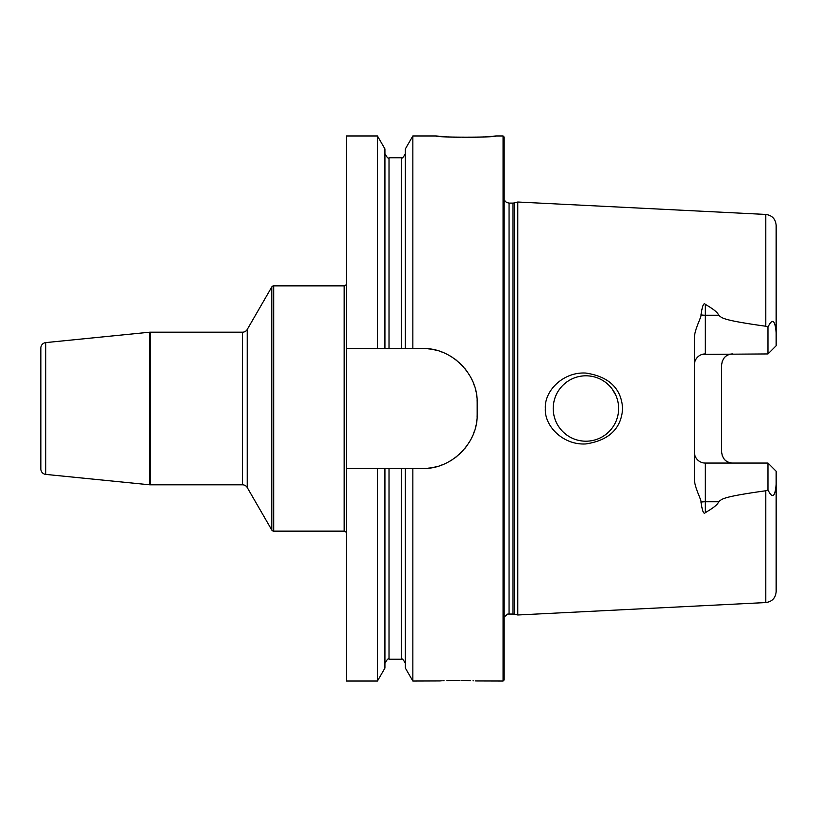 <?xml version="1.0" encoding="UTF-8"?>
<svg xmlns="http://www.w3.org/2000/svg" width="817" height="817" viewBox="0 0 817 817"><rect width="100%" height="100%" fill="white"/><g stroke="black" fill="none" stroke-linecap="round" stroke-linejoin="round"><path stroke-width="1.23" d="M425.494 468.386A54.504 54.504 0 0 1 422.675 468.458C451.382 469.469 478.17 442.845 477.179 413.953L477.179 403.047C478.17 374.155 451.382 347.521 422.675 348.542L412.851 348.542L412.851 135.969L436.023 135.969L446.899 136.847M503.068 135.969L504.16 137.052L504.16 679.948L503.068 681.031L503.068 135.969L495.98 135.969C498.86 137.562 433.143 137.562 436.023 135.969M448.196 136.929L449.023 136.98M450.657 137.062L452.301 137.144M453.435 137.195L455.355 137.266M456.499 137.307L460.165 137.399M462.238 137.43L475.423 137.307M476.658 137.266L483.889 136.929M485.737 136.807L487.494 136.684M488.392 136.623L495.98 135.969M346.357 348.542L346.357 135.969L377.444 135.969L377.444 348.542L346.357 348.542L346.357 681.031L377.444 681.031L377.444 468.458L346.357 468.458M346.357 283.683A2.175 2.175 0 0 1 344.182 285.858L273.685 285.858A2.175 2.175 0 0 0 271.795 286.951L247.245 329.465A5.453 5.453 0 0 1 242.526 332.192L150.134 332.192A5.453 5.453 0 0 0 149.593 332.213L45.762 342.599A5.453 5.453 0 0 0 40.85 348.022L40.85 468.978A5.453 5.453 0 0 0 45.762 474.401L149.593 484.787A5.453 5.453 0 0 0 150.134 484.808L150.134 332.192M346.357 533.317A2.175 2.175 0 0 0 344.182 531.142L273.685 531.142A2.175 2.175 0 0 1 271.795 530.049L247.245 487.535A5.453 5.453 0 0 0 242.526 484.808L150.134 484.808M422.675 468.458L401.28 468.458L401.28 659.237C401.872 658.053 403.23 659.411 405.365 663.322M439.709 680.939L412.851 681.031L412.851 468.458M456.948 680.377L455.59 680.377M454.64 680.387L453.384 680.408M452.444 680.418L446.889 680.581M444.08 680.694L443.222 680.735M442.171 680.796L441.527 680.827M440.792 680.867L440.22 680.908M457.826 680.367C432.305 681.102 432.305 681.102 457.826 680.367C483.358 681.102 483.358 681.102 457.826 680.367L457.908 680.367M503.068 681.031L476.24 680.949M475.851 680.929L475.29 680.898M473.676 680.806L473.002 680.765M470.429 680.643L465.139 680.459M464.24 680.438L463.433 680.428M462.238 680.408L461.574 680.398M459.991 680.377L458.991 680.377M377.444 468.458L384.93 468.458L384.93 668.081L377.444 681.031M377.444 135.969L384.93 148.919L384.93 348.542L377.444 348.542M384.93 468.458L401.28 468.458M422.675 348.542A54.504 54.504 0 0 1 425.494 348.614M428.302 348.839A54.504 54.504 0 0 1 431.1 349.196M433.888 349.707A54.504 54.504 0 0 1 436.635 350.36M439.362 351.157A54.504 54.504 0 0 1 442.048 352.096M444.683 353.179A54.504 54.504 0 0 1 447.256 354.404M449.779 355.763A54.504 54.504 0 0 1 452.23 357.254M454.599 358.867A54.504 54.504 0 0 1 456.887 360.614M459.072 362.482A54.504 54.504 0 0 1 459.777 363.116M461.166 364.464A54.504 54.504 0 0 1 463.157 366.547M465.026 368.743A54.504 54.504 0 0 1 466.773 371.02M468.407 373.4A54.504 54.504 0 0 1 468.835 374.063M471.276 378.373A54.504 54.504 0 0 1 472.502 380.957M473.594 383.602A54.504 54.504 0 0 1 474.544 386.288M475.341 389.025A54.504 54.504 0 0 1 476.005 391.792M476.515 394.58A54.504 54.504 0 0 1 476.883 397.399M477.108 400.218A54.504 54.504 0 0 1 477.179 403.047M477.179 413.953A54.504 54.504 0 0 1 477.108 416.782M476.883 419.611A54.504 54.504 0 0 1 476.515 422.42M476.005 425.208A54.504 54.504 0 0 1 475.341 427.975M474.534 430.712A54.504 54.504 0 0 1 473.594 433.398M472.502 436.043A54.504 54.504 0 0 1 471.276 438.627M469.908 441.149A54.504 54.504 0 0 1 468.407 443.6M466.783 445.97A54.504 54.504 0 0 1 465.026 448.257M461.166 452.536A54.504 54.504 0 0 1 459.083 454.518M456.887 456.386A54.504 54.504 0 0 1 454.599 458.123M452.23 459.746A54.504 54.504 0 0 1 449.779 461.237M447.267 462.596A54.504 54.504 0 0 1 444.683 463.821M442.048 464.893A54.504 54.504 0 0 1 439.362 465.843M436.646 466.64A54.504 54.504 0 0 1 433.888 467.293M431.1 467.804A54.504 54.504 0 0 1 428.302 468.161M384.93 348.542L412.851 348.542M412.851 681.031L405.365 668.081L405.365 468.458M405.365 348.542L405.365 148.919L412.851 135.969M514.414 614.078L517.784 614.987L517.784 202.013L514.414 202.922L514.414 614.078L507.725 614.057L504.16 616.968M622.625 408.5C621.298 428.557 609.063 440.373 585.922 443.927C563.24 445.408 544.245 426.106 545.347 408.5C544.245 390.894 563.23 371.602 585.922 373.073C609.063 376.637 621.298 388.443 622.625 408.5M775.997 486.861L776.15 484.226C775.119 497.104 772.392 499.013 767.97 489.924L765.795 490.762C719.46 497.226 722.412 499.289 718.592 501.74C718.102 504.171 713.67 507.806 705.296 512.647C703.764 514.73 702.334 511.228 700.996 502.138C701.721 500.024 693.95 486.82 694.389 478.262L694.389 338.738C693.95 330.17 701.721 316.976 700.996 314.862C702.344 305.772 703.774 302.27 705.296 304.353C713.68 309.194 718.112 312.84 718.592 315.26L705.296 315.26L705.296 304.353M767.97 327.076C772.361 317.976 775.088 319.886 776.15 332.774L776.15 345.765L767.97 353.935L767.97 327.076L765.795 326.238C719.46 319.774 722.412 317.711 718.592 315.26M585.922 375.8A32.7 32.7 0 0 1 618.622 408.5A32.7 32.7 0 0 1 585.922 441.2A32.7 32.7 0 0 1 553.211 408.5A32.7 32.7 0 0 1 585.922 375.8M584.002 375.851L582.092 376.024M580.193 376.3L578.303 376.698M576.445 377.199L574.617 377.811M572.819 378.537L571.073 379.364M569.367 380.293L567.723 381.325M566.63 382.09L566.089 382.499M564.618 383.684L563.179 385.001M561.82 386.39L560.544 387.871M559.359 389.413L558.277 391.026M556.448 394.315L555.703 395.979M555.049 397.695L554.498 399.442M554.038 401.208L553.681 403.016M553.426 404.834L553.272 406.662M553.272 410.338L553.426 412.166M553.681 413.984L554.038 415.792M554.498 417.558L555.049 419.305M555.703 421.021L556.448 422.685M558.277 425.974L559.359 427.587M560.544 429.129L561.82 430.61M563.179 431.999L564.618 433.316M566.14 434.542L566.978 435.155M567.723 435.675L569.367 436.707M571.073 437.636L572.819 438.463M574.617 439.189L576.445 439.801M578.303 440.302L580.193 440.7M582.092 440.976L584.002 441.149M587.811 441.149L589.69 440.986M591.559 440.71L593.408 440.332M595.246 439.852L597.043 439.25M598.81 438.555L600.546 437.749M601.2 437.412L602.088 436.921M603.855 435.849L605.417 434.756M606.929 433.572L608.359 432.295M609.717 430.937L610.983 429.507M612.168 428.006L613.271 426.433M614.272 424.809L614.884 423.686M615.17 423.124L615.977 421.398M616.672 419.632L617.264 417.824M617.754 415.996L618.132 414.137M618.408 412.268L618.622 408.5M618.571 406.611L618.408 404.732M618.132 402.863L617.754 401.004M617.264 399.176L616.672 397.368M615.977 395.602L612.168 388.994M610.983 387.493L609.717 386.063M608.359 384.705L606.929 383.428M605.417 382.244L603.855 381.151M602.088 380.079L601.2 379.588M600.546 379.251L598.81 378.445M597.043 377.75L595.246 377.148M593.408 376.668L591.559 376.29M589.69 376.014L587.811 375.851M732.543 353.935A10.897 10.897 0 0 0 730.224 354.19A10.897 10.897 0 0 1 732.543 353.935C726.129 354.394 722.494 358.02 721.646 364.842L721.646 452.158C722.494 458.98 726.129 462.606 732.543 463.065A10.897 10.897 0 0 1 730.224 462.81A10.897 10.897 0 0 0 732.543 463.065M703.743 462.953L705.296 463.065A10.897 10.897 0 0 1 694.389 452.158L694.521 453.833M694.562 454.119L694.675 454.65M694.756 454.967L694.91 455.478M695.196 456.264L695.543 457.03M695.624 457.203L696.401 458.47M696.901 459.123L697.452 459.746M698.055 460.308L698.678 460.829M699.342 461.299L700.026 461.707M700.741 462.065L701.466 462.371M702.222 462.616L702.977 462.81M767.97 353.935L702.222 354.384M701.466 354.629L700.741 354.935M700.026 355.293L699.342 355.701M698.678 356.171L698.055 356.692M697.452 357.254L696.901 357.877M696.401 358.53L695.635 359.786M695.543 359.97L695.196 360.736M694.91 361.522L694.756 362.033M694.521 363.167L694.389 364.842A10.897 10.897 0 0 1 705.296 353.935L705.296 315.26A10.897 4.953 0 0 1 700.996 314.862M700.996 502.138A10.897 4.953 180 0 1 705.296 501.74L705.296 463.065L767.97 463.065L776.15 471.235L776.15 591.671C775.578 598.044 772.126 601.669 765.795 602.558L517.784 614.987M765.795 326.238L765.795 214.442C772.126 215.331 775.578 218.956 776.15 225.329L776.15 332.774M767.97 463.065L767.97 489.924M722.157 361.522A10.897 10.897 0 0 1 722.442 360.736A10.897 10.897 0 0 0 722.157 361.522M723.658 358.53A10.897 10.897 0 0 1 724.158 357.877A10.897 10.897 0 0 0 723.658 358.53M724.71 357.254A10.897 10.897 0 0 1 725.302 356.692A10.897 10.897 0 0 0 724.71 357.254M725.935 356.171A10.897 10.897 0 0 1 726.599 355.701A10.897 10.897 0 0 0 725.935 356.171M727.283 355.293A10.897 10.897 0 0 1 727.998 354.935A10.897 10.897 0 0 0 727.283 355.293M728.723 354.629A10.897 10.897 0 0 1 729.469 354.384A10.897 10.897 0 0 0 728.723 354.629M729.469 462.616A10.897 10.897 0 0 1 728.723 462.371A10.897 10.897 0 0 0 729.469 462.616M727.998 462.065A10.897 10.897 0 0 1 727.283 461.707A10.897 10.897 0 0 0 727.998 462.065M726.599 461.299A10.897 10.897 0 0 1 725.935 460.829A10.897 10.897 0 0 0 726.599 461.299M725.302 460.308A10.897 10.897 0 0 1 724.71 459.746A10.897 10.897 0 0 0 725.302 460.308M724.158 459.123A10.897 10.897 0 0 1 723.658 458.47A10.897 10.897 0 0 0 724.158 459.123M722.442 456.264A10.897 10.897 0 0 1 722.157 455.478A10.897 10.897 0 0 0 722.442 456.264M344.182 285.858L344.182 531.142M273.685 285.858L273.685 531.142M271.795 286.951L271.795 530.049M247.245 329.465L247.245 487.535M242.526 332.192L242.526 484.808M149.593 332.213L149.593 484.787M45.762 342.599L45.762 474.401M389.015 468.458L389.015 659.237C388.422 658.053 387.054 659.411 384.93 663.322M384.93 153.678C387.054 157.589 388.422 158.947 389.015 157.763L389.015 348.542M389.015 157.763L401.28 157.763L401.28 348.542M513.005 613.894L513.005 203.106L509.062 203.106L509.062 613.894M765.795 490.762L765.795 602.558M705.296 512.647L705.296 501.74L718.592 501.74M389.015 659.237L401.28 659.237M401.28 157.763C401.872 158.947 403.23 157.589 405.365 153.678M509.062 203.106L506.469 202.453L504.16 200.032M513.005 203.106L514.414 202.922M765.795 214.442L517.784 202.013"/></g></svg>

